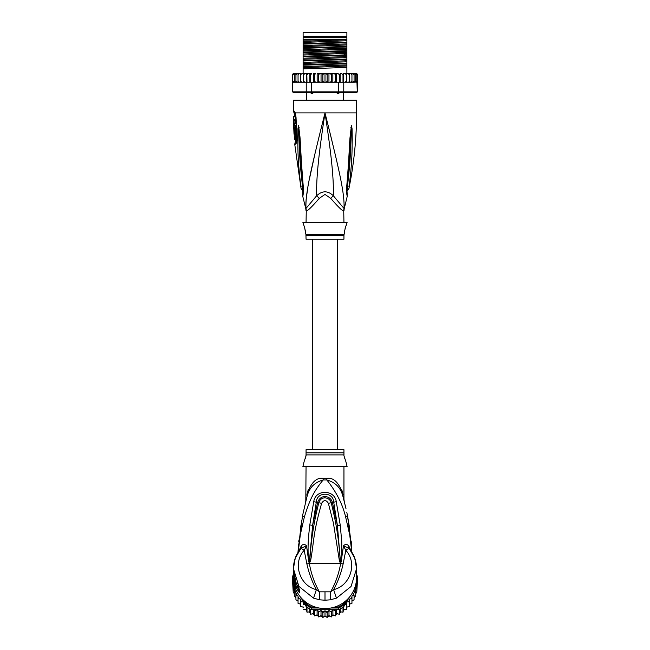 <?xml version="1.0" encoding="UTF-8"?>
<svg xmlns="http://www.w3.org/2000/svg" width="650" height="650" viewBox="0 0 650 650"><rect width="100%" height="100%" fill="white"/><g stroke="black" fill="none" stroke-linecap="round" stroke-linejoin="round"><path stroke-width="0.97" d="M303.111 32.5L303.111 36.286L346.889 36.286L346.889 32.5L303.111 32.5M343.525 92.698L343.525 100.279M337.553 93.543L338.618 93.543L337.553 93.543L336.188 92.316M313.812 92.316L312.447 93.543L311.382 93.543L312.447 93.543M345.101 36.286L345.101 37.131M304.899 36.286L304.899 37.131M306.475 92.698L306.475 100.279M311.382 93.543L310.237 92.316M339.763 92.316L338.618 93.543M343.947 222.357L343.728 210.819A8.418 8.328 -90 0 1 344.004 208.682C344.784 193.651 339.406 170.593 325 112.905C310.594 170.601 305.216 193.635 305.996 208.682A8.418 8.328 -90 0 1 306.272 210.819L306.053 222.357M343.728 210.819C342.704 211.331 338.382 207.196 330.769 198.412L325 194.423L319.256 198.38M306.183 209.617A8.418 8.328 90 0 1 306.272 210.819C307.32 211.307 311.642 207.163 319.231 198.412A8.418 1.893 -133.7 0 0 316.672 195.739L305.784 208.682L302.746 196.268L302.868 193.131M293.426 111.044L294.06 111.044A4.209 4.128 89.9 0 0 294.889 113.571L294.271 113.571L293.426 111.044L293.426 100.279L356.574 100.279L356.574 112.905C356.566 138.328 354.023 163.499 348.944 188.411L347.002 191.23M294.06 111.044L295.319 112.905L296.018 117.146L296.912 138.093C296.928 141.708 296.416 143.756 295.384 144.243L294.734 144.243L301.056 188.411L302.998 191.23M295.1 113.709L294.889 113.571A2.104 2.064 90 0 1 295.303 114.822L295.449 114.936M305.898 207.659L305.825 204.49M305.825 204.409L306.109 199.656M306.109 199.648L307.783 187.704M309.197 180.066L315.144 152.937M318.354 139.596L323.001 120.867M299.894 178.807L300.146 180.944M303.038 186.574L302.534 186.233C302.868 190.556 302.957 194.131 302.534 186.233A4.209 1.129 -8.9 0 1 300.804 185.762C301.161 189.207 301.161 189.207 300.804 185.762C297.204 156.528 298.163 147.509 297.757 139.945L297.944 128.668L298.553 125.442L299.951 136.687C300.592 144.024 300.584 153.27 303.225 185.973L303.347 187.265C303.485 191.742 303.282 194.74 302.746 196.268C303.233 195.236 303.428 192.237 303.347 187.265A4.209 0.934 173.7 0 1 302.859 186.891L302.77 194.317M302.534 186.233C299.073 156.723 299.553 147.704 298.967 140.107L298.553 125.661A4.209 2.925 139.5 0 1 298.61 125.483M297.944 128.668A4.209 0.723 3 0 0 298.553 128.838L298.545 125.629A4.209 3.478 109.1 0 1 298.553 125.442M299.114 127.441A4.209 0.528 172.4 0 0 298.732 127.587L302.859 186.891M303.225 185.973A4.209 0.926 173.9 0 1 302.721 185.607M328.031 124.987L331.988 140.961M344.175 204.506L344.11 207.464M347.23 194.317L347.311 194.756C347.262 195 346.718 189.386 347.141 186.891L347.141 186.891A4.209 0.934 6.3 0 1 346.653 187.265C346.499 191.555 346.694 194.537 347.246 196.219L346.775 185.973C349.277 155.374 349.342 145.454 349.968 137.954L351.447 125.442L352.056 128.668L352.243 140.075C351.861 147.883 352.714 157.503 349.196 185.762C348.839 189.191 348.839 189.191 349.196 185.762A4.209 1.137 -171.1 0 1 347.466 186.233C347.132 190.523 347.043 194.098 347.466 186.233C350.838 157.706 350.447 148.07 351.033 140.237L351.447 128.838A4.209 0.723 177 0 0 352.056 128.668M346.775 185.973A4.209 0.926 6.1 0 0 347.279 185.607L351.455 125.629A4.209 3.478 70.9 0 0 351.447 125.442M350.886 127.441A4.209 0.528 7.6 0 1 351.268 127.587L351.447 125.661A4.209 2.925 40.5 0 0 351.39 125.483M343.947 210.819L344.216 208.682L333.328 195.739C333.808 179.286 331.646 156.366 325 112.905C318.354 156.382 316.192 179.278 316.672 195.739C322.262 190.539 327.819 190.539 333.328 195.739A8.418 1.893 -46.3 0 0 330.769 198.412L330.744 198.38M306.053 235.503L343.947 235.503L343.947 239.2L306.053 239.2L305.931 234.488L344.069 234.488L344.467 232.879C343.891 233.22 346.198 224.185 346.572 224.461L347.1 222.357L302.9 222.357L303.428 224.461C303.981 224.599 306.134 233.618 305.533 232.879L304.752 228.061M346.572 224.461L346.141 225.485M345.841 226.257L345.532 227.159M345.223 228.166L344.955 229.198M304.444 227.078L303.964 225.753M296.522 140.164L295.693 140.359L294.734 144.243M293.995 119.308L295.287 119.308L295.246 116.48L293.548 116.48L293.613 124.694L293.597 123.427L294.092 123.427L294.019 120.567L293.532 120.567L293.963 116.48M294.791 120.567L294.848 119.308M294.092 123.427L295.376 123.427L295.303 120.567L294.019 120.567M293.637 124.694L294.905 124.694L294.864 123.427M295.002 125.32L293.735 125.32C294.499 125.084 294.929 134.42 294.133 134.168L295.401 134.168C296.238 134.428 295.799 125.044 295.002 125.32L294.873 124.694M295.612 139.214L294.507 139.214L294.19 134.168M293.938 129.114L293.914 128.651M294.409 125.32L293.629 125.32L294.027 134.168M296.262 141.44L295.368 141.643M303.111 40.154L303.111 37.765L346.889 37.765L346.889 42.209L303.111 43.615L303.111 40.154L346.889 39.236M303.111 39.236L346.255 39.236M356.574 73.759L357.346 74.263A0.845 0.845 90 0 0 356.574 73.759L354.266 73.759L355.696 74.596L355.696 73.783L355.696 82.152L355.696 81.331L354.266 82.176L354.071 81.331L352.714 82.176L351.951 82.176L351.951 81.331L350.699 82.176L349.367 82.176L349.367 81.331L348.725 82.087M357.411 91.853L343.769 91.853L343.769 82.176L356.947 81.941L357.273 91.853L356.574 92.698L357.411 91.853L357.346 74.596L356.793 73.913L356.793 82.014L356.793 81.331L355.696 82.152M293.426 73.759A0.845 0.845 90 0 0 292.654 74.263L295.734 73.759L293.426 73.759M304.956 82.176L303.607 82.176L306.231 82.176L306.231 91.853L292.727 91.853L292.654 74.596L294.206 73.799M357.273 91.853L356.452 92.698L293.548 92.698L292.589 91.853L292.654 82.176M292.727 91.853L293.548 92.698L292.589 91.853M338.317 92.698L338.504 91.853L311.496 91.853L311.496 82.176L334.409 82.176L335.416 81.331L335.879 82.176L338.504 82.176L338.504 91.853L343.769 91.853L343.135 92.698M311.683 92.698L311.496 91.853L306.231 91.853L306.865 92.698M306.231 82.176L311.496 82.176M338.504 82.176L343.769 82.176M292.727 82.176L303.347 82.176L293.053 81.941M301.104 73.913L300.633 73.759L300.633 74.596L301.779 73.759L304.777 73.759L303.631 74.596L303.607 73.759L303.631 81.331L304.777 82.176L303.631 81.331L303.347 82.176M293.207 73.913L293.207 74.596M328.957 73.759L328.957 82.176L327.844 82.176L327.121 81.331L327.121 74.596L326.292 73.759L338.26 73.759L339.341 74.596L340.153 73.759L340.153 82.176M338.26 73.759L336.602 73.759L336.602 82.176M339.341 82.176L339.341 74.596M341.892 73.759L340.153 73.759L341.892 73.759L343.005 74.596L343.452 73.759L343.452 82.176M343.005 82.176L343.005 74.596M343.452 73.759L345.223 73.759L346.369 74.596L346.434 73.759L346.434 82.176M345.044 82.176L346.369 81.331L346.369 74.596M346.369 81.331L346.393 82.176L346.369 81.331L346.393 82.176L345.223 82.176M346.434 73.759L348.221 73.759L349.367 74.596L349.367 73.759L349.367 82.176L346.653 82.176M349.367 81.331L349.367 74.596M348.221 73.759L350.699 73.759L351.951 74.596L351.951 73.759L351.951 82.176L350.699 82.176M350.74 82.176L351.951 81.331L351.951 74.596M350.699 73.759L352.714 73.759L354.071 74.596L354.071 73.759L354.071 82.176L352.714 82.176M354.071 81.331L354.071 74.596M352.714 73.759L354.266 73.759M355.696 81.331L355.696 74.596M355.696 73.783L356.793 74.596L356.793 73.913M356.793 81.331L356.793 74.596M327.121 81.331L326.292 82.176L325 82.176L325 73.759L322.156 73.759L322.879 74.596L323.708 73.759L318.077 73.759L319.605 73.759L318.679 74.596L318.077 73.759L317.151 73.759L317.151 82.176M314.584 74.596L315.591 73.759L314.121 73.759L314.584 74.596L314.584 81.331L314.039 82.176M310.659 74.596L311.74 73.759L310.342 73.759L310.659 82.176M306.995 74.596L308.108 73.759L306.816 73.759L306.995 82.176M298.049 74.596L299.301 73.759L298.049 73.759L298.049 81.331L299.301 82.176L298.049 81.331L298.049 82.176L298.049 73.759L295.929 73.759L297.286 73.759L295.929 74.596L295.929 73.759L294.304 74.596L294.304 73.783L294.304 82.152L293.207 81.331M327.121 74.596L327.844 73.759L331.923 73.759L331.321 74.596L330.395 73.759M334.409 73.759L335.416 74.596L335.879 73.759L332.849 73.759L332.849 82.176M345.223 73.759L346.393 73.759L345.223 73.759M304.582 73.767L304.102 73.913M295.961 74.401L295.929 82.176L295.929 73.759M351.877 73.759L350.74 73.759M322.156 73.759L321.043 73.759L321.043 82.176L317.273 82.176M325 82.176L323.708 82.176L322.879 81.331L322.156 82.176L321.043 82.176M322.879 81.331L322.879 74.596M326.292 73.759L325 73.759L326.292 73.759M328.957 82.176L330.395 82.176L331.321 81.331L331.321 74.596M332.727 82.176L331.923 82.176L331.321 81.331M333.19 82.176L335.961 82.176M335.416 81.331L335.416 74.596M316.81 82.176L314.121 82.176M331.923 82.176L330.395 82.176M327.844 82.176L326.292 82.176M323.708 82.176L322.156 82.176M356.947 81.941L354.266 82.176M315.591 73.759L313.398 73.759L313.398 82.176M315.591 82.176L314.584 81.331M300.633 74.596L300.633 81.331L301.779 82.176L300.633 81.331L300.633 82.176L300.633 73.759L299.301 73.759M311.74 73.759L304.777 73.759M309.847 82.176L309.847 73.759L308.108 73.759M321.043 73.759L319.605 73.759M356.184 82.176L356.817 82.03M319.605 82.176L318.679 81.331L318.679 74.596M318.679 81.331L318.077 82.176M306.548 73.759L306.548 82.176M303.566 73.759L303.566 82.176M297.286 82.176L295.929 81.331M295.734 82.176L294.304 81.331L294.304 82.152M294.304 81.331L294.304 74.596M346.889 42.746L346.889 43.916L303.111 45.606L303.111 44.151L346.889 42.746L346.889 42.209M346.889 43.916L346.889 46.418L303.111 47.824L303.111 45.606M346.889 46.954L346.889 48.124L303.111 49.814L303.111 48.36L346.889 46.954L346.889 46.418M346.889 48.124L346.889 50.627L303.111 52.033L303.111 49.814M346.889 51.163L346.889 54.836L303.111 56.241L303.111 52.569L345.434 51.236L346.889 51.163L346.889 50.627M303.111 60.986L346.889 59.581L346.889 63.253L303.111 64.659L303.111 56.777L346.889 55.372L346.889 54.836M346.889 55.372L346.889 59.044L303.111 60.45M346.889 59.581L346.889 59.044M346.889 63.789L346.889 67.47L303.111 68.868L303.111 65.195L346.889 63.789L346.889 63.253M346.889 73.759L346.889 67.47M303.111 44.151L303.111 43.615M303.111 48.36L303.111 47.824M303.111 56.777L303.111 56.241M303.111 65.195L303.111 64.659M303.111 52.569L303.111 52.033M303.111 73.759L303.111 68.868M346.889 39.707L303.111 41.389M346.889 52.333L303.111 54.023M346.889 40.755L303.111 42.445M346.889 44.964L303.111 46.654M346.889 49.172L303.111 50.863M346.889 53.381L303.111 55.071M346.889 57.59L303.111 59.28M346.889 61.799L303.111 63.489M346.889 66.007L303.111 67.697M346.889 56.542L303.111 58.232M346.889 60.751L303.111 62.441M346.889 64.959L303.111 66.649M303.111 37.237L346.889 37.237M337.626 449.678L337.626 239.2M312.374 239.2L312.374 449.678M294.304 588.762L294.304 591.069L293.207 584.813L293.207 591.866L292.654 582.749A32.411 31.923 -0 0 1 292.589 580.661L292.589 578.979A32.411 31.923 180 0 1 292.727 575.989L293.548 576.095M292.654 582.749A32.411 31.923 -0 0 0 292.727 583.651L295.327 588.087M293.751 581.913L292.727 581.969L292.727 583.651M294.271 584.602L292.727 581.969A32.411 31.923 180 0 1 292.589 578.979M356.452 576.095L357.273 575.989A32.411 31.923 180 0 1 357.411 578.979L357.411 580.661A32.411 31.923 -0 0 1 357.346 582.749A32.411 31.923 -0 0 1 357.273 583.651L357.273 581.969L356.249 581.913M357.411 578.979A32.411 31.923 180 0 1 357.273 581.969L355.729 584.602M356.566 578.151A31.574 31.094 180 0 1 356.452 581.571M293.548 581.571A31.574 31.094 180 0 1 293.434 578.151M315.209 607.027L311.683 607.027L311.496 608.002A32.411 31.923 180 0 1 306.231 605.004L306.865 604.289L305.459 601.884M311.683 607.027A31.574 31.094 180 0 1 306.865 604.289M344.541 601.884L343.135 604.289L343.769 605.004A32.411 31.923 180 0 1 338.504 608.002L338.317 607.027L334.791 607.027M300.82 597.456L306.231 606.686A32.411 31.923 0 0 0 306.995 607.206A32.411 31.923 0 0 0 310.659 609.294A32.411 31.923 -0 0 0 311.496 609.684L338.504 609.684L338.504 608.002L330.947 608.002M319.053 608.002L311.496 608.002L311.496 609.684M343.135 604.289A31.574 31.094 180 0 1 338.317 607.027M346.645 600.104L343.769 605.004L343.769 606.686L349.18 597.456M356.574 574.795L357.273 575.989M306.231 606.686L306.231 605.004L303.355 600.104M292.727 575.989L293.426 574.795A31.574 31.094 180 0 1 293.426 574.372L293.426 577.46A31.574 31.094 -0 0 0 325 608.554A31.574 31.094 -0 0 0 356.574 577.46L356.574 568.661L354.729 558.114L349.497 548.925L349.017 546.479L351.341 551.379M338.504 609.684A32.411 31.923 -0 0 0 339.341 609.294A32.411 31.923 -0 0 0 343.005 607.206A32.411 31.923 -0 0 0 343.769 606.686M354.673 588.087L357.273 583.651M304.996 604.589L303.631 604.809L303.42 601.916L300.633 601.859L300.633 599.081L298.049 598.544L298.049 595.985L295.929 594.929L295.929 592.792L295.929 599.763L298.049 601.104M336.042 609.684L335.416 611.033L332.898 609.692L331.321 612.113L328.981 610.464L327.121 612.666L325 610.716L322.879 612.666L321.019 610.464L318.679 612.113L317.102 609.692L314.584 611.033L313.958 609.684M350.699 598.731A31.574 31.094 180 0 0 351.951 596.854L351.951 601.104L354.071 599.755L354.071 594.929L352.714 595.554L351.951 595.985L351.951 598.544L349.367 599.081L349.367 601.859L346.58 601.916L346.369 604.809L345.004 604.589M354.071 594.929L354.071 597.634L355.696 595.896L355.696 591.069L354.071 592.792A31.574 31.094 180 0 1 352.714 595.554M356.947 584.244L356.793 587.039L355.696 588.762L355.696 591.069M355.696 588.762L355.696 593.872L356.793 591.858L357.346 582.749M356.574 574.129L356.793 575.169M356.793 591.866L356.793 587.039M356.793 584.813L356.793 589.875M293.239 575.12L293.426 574.137M293.207 574.576L293.207 575.169M293.207 584.813L293.053 584.244M293.207 591.858L294.304 593.872L294.304 595.896L294.304 591.069L295.734 592.329A31.574 31.094 180 0 1 293.816 585.504M297.286 595.554A31.574 31.094 180 0 1 295.929 592.792L295.734 592.329M303.42 601.916L303.631 604.809M303.631 609.635L306.418 609.627L306.995 612.178L306.995 607.206M306.418 606.816L306.418 609.627M307.003 612.194L309.741 611.812L310.659 614.266L310.659 609.294M309.741 608.822L309.741 611.812M310.659 614.266L313.324 613.551L314.584 615.859L314.584 611.033M313.324 609.684L313.324 613.551M314.592 615.875L317.102 614.811L318.679 616.939L318.679 612.113M317.102 609.692L317.102 614.811M318.679 616.939L321.019 615.574L322.879 617.484L322.879 612.666M321.019 610.464L321.019 615.574M322.896 617.5L325 615.834L325 610.716M325 615.834L327.121 617.484L327.121 612.666M327.104 617.5L328.981 615.574L331.338 616.956L332.898 614.811L335.408 615.875L336.676 613.551L339.341 614.274L340.259 611.812L343.013 612.186L343.582 609.627L346.377 609.643L346.58 607.035L349.367 606.678L349.367 601.859M328.981 610.464L328.981 615.574M332.898 609.692L332.898 614.811M331.321 616.939L331.321 612.113M336.676 609.684L336.676 613.551M335.408 615.875L335.416 611.033M340.259 608.822L340.259 611.812M339.341 614.266L339.341 609.294M343.582 606.816L343.582 609.627M342.997 612.194L343.005 607.206M346.58 601.916L346.58 607.035M346.369 609.635L346.369 604.809M348.156 601.803A31.574 31.094 180 0 0 349.367 600.429L349.367 604.191L351.951 603.371L351.951 598.544M294.304 595.904L295.929 597.634M300.633 604.191L298.049 603.371L298.049 598.544M303.42 607.035L300.633 606.686L300.633 601.859M293.946 576.103L293.767 576.103A31.574 31.094 180 0 1 293.426 571.545L293.426 572.203A31.574 31.094 -0 0 0 293.459 573.649L293.426 573.186M293.426 572.309L293.426 572.967A31.574 31.094 -0 0 0 293.442 573.796L293.442 573.137A31.574 31.094 180 0 1 293.426 572.309A31.574 31.094 180 0 1 293.426 572.252M293.426 573.406L293.865 577.744M293.767 576.103L293.767 577.744M293.426 571.545A31.574 31.094 180 0 1 293.434 571.017M295.206 580.791L294.856 580.791A31.574 31.094 180 0 1 294.109 577.972L294.109 578.736A31.574 31.094 180 0 1 293.865 577.492L293.865 578.151A31.574 31.094 0 0 0 294.109 579.394L294.109 580.166A31.574 31.094 0 0 0 294.856 582.977L295.279 584.228A31.574 31.094 0 0 0 296.465 587.048L294.856 581.717L295.547 581.717M294.856 580.791L294.856 581.717M345.329 459.948L343.947 455.691L343.947 449.678L306.053 449.678L306.053 455.683L304.663 459.964M297.871 586.576L297.871 587.048L296.465 587.048M298.683 588.063L297.416 586.503M305.118 458.835L305.549 457.584M305.841 456.568L306.053 454.894L343.947 454.894L343.947 455.683M344.224 456.828L344.687 458.282M340.502 563.119L340.145 560.056L340.34 563.339L339.308 560.276L340.145 560.056C339.04 540.743 336.05 521.649 331.183 502.767L328.364 503.287C326.121 499.736 323.879 499.736 321.636 503.287L318.817 502.767C321.051 495.316 329.94 497.218 331.183 502.767L332.361 502.483C331.021 495.739 320.523 493.545 317.639 502.483L312.626 525.289L316.306 502.101C316.631 491.595 333.369 491.595 333.694 502.101L337.415 525.492L332.361 502.483L336.253 501.678L340.251 525.184L337.415 525.492L340.584 563.217L340.641 561.901L341.12 562.014L340.535 563.452L309.465 563.452L309.855 560.032L309.278 563.355L308.872 561.998L309.359 561.884L312.626 525.289L309.79 524.972L313.747 501.678L318.817 502.767C313.95 521.641 310.968 540.727 309.855 560.032L310.7 560.243L309.498 563.119M339.308 560.276L333.442 523.161L328.364 503.287M310.7 560.243C314.348 539.346 312.877 534.251 321.636 503.287M298.683 588.551L298.959 589.712L297.034 586.893L296.262 587.673A31.574 31.094 180 0 1 293.426 574.787M345.629 460.622L347.1 466.521L302.9 466.521L304.371 460.622M309.465 563.452L309.335 563.428C311.106 573.617 314.446 583.082 319.369 591.833L330.631 591.833C335.554 583.082 338.894 573.617 340.665 563.428L340.535 563.452M342.184 490.872L343.005 496.698C344.679 502.954 344.679 502.954 343.005 496.698L343.403 498.168M343.874 498.745L344.256 501.426M345.109 504.855L345.272 505.513M346.027 508.796L343.102 497.039M347.547 516.027L349.659 528.434M351.626 549.624L350.236 538.111M348.611 529.019L348.067 526.5M351.187 541.092L351.553 545.269M351.666 546.739L347.506 515.808L345.597 516.815C342.526 504.059 336.269 491.774 326.828 479.96C335.498 482.324 340.892 487.906 343.005 496.698L343.379 498.071M319.67 599.812L319.369 591.833L316.387 589.607L313.552 598.146L319.67 599.812L325 600.226L330.33 599.812L336.448 598.154L351.033 586.495L356.574 568.669C356.493 560.999 353.998 554.247 349.082 548.397M336.448 598.154L333.613 589.607C349.903 586.186 357.996 563.363 345.816 550.322L348.985 548.283L348.498 545.691C346.921 544.017 345.248 544.066 343.476 545.829L345.816 550.322L343.094 564.07C341.055 573.284 337.894 581.791 333.613 589.607L330.631 591.833L330.33 599.812M298.358 587.413L299.804 590.265A4.209 4.144 180 0 1 299.049 588.64L296.278 583.424L293.426 570.489A31.574 31.094 -0 0 0 296.262 583.375L298.131 587.015M298.951 588.551L298.951 589.972A4.209 4.144 0 0 0 299.804 592.467C299.488 592.954 298.309 591.354 296.262 587.673M298.707 546.293L299.877 537.363M306.053 466.521L305.801 501.191M343.947 499.127L343.947 466.521M343.086 494.463C344.175 500.337 344.175 500.337 343.086 494.463C339.04 482.706 333.621 477.319 326.82 478.311A8.418 0.804 90 0 0 326.828 479.96L323.172 479.96C313.089 492.082 309.294 501.215 304.387 516.888L300.316 534.682L298.114 552.914M343.46 498.371L343.688 499.208M343.704 499.281L343.956 500.248M308.336 489.409L306.979 494.122M348.985 548.283L343.476 545.829L341.12 562.014M309.392 563.168L306.906 564.07C309.083 573.625 312.244 582.14 316.387 589.607C300.105 586.186 292.004 563.363 304.184 550.322L301.015 548.283L306.524 545.829C304.752 544.066 303.079 544.017 301.502 545.691L301.015 548.283L295.262 558.122L293.426 568.669L298.927 586.438L313.552 598.146M306.906 564.07L304.184 550.322L306.524 545.829L308.271 558.122C307.71 542.913 308.376 537.997 309.79 524.972M308.872 561.998L308.271 558.122L309.481 558.009M301.502 545.691L301.015 548.283M301.641 520.39L297.976 552.443L298.553 544.009M298.732 541.97L298.919 540.028M300.519 527.239L300.723 525.883M306.922 496.974L302.486 515.872L304.387 516.888M323.18 478.311C316.379 477.327 310.96 482.706 306.914 494.463C305.825 500.337 305.825 500.337 306.914 494.463L306.995 496.698C309.108 487.906 314.502 482.324 323.172 479.96L323.172 479.96A8.418 0.804 -90 0 0 323.18 478.311L326.82 478.311M340.519 557.968L341.738 558.082L341.746 541.799L340.251 525.184M313.747 501.678C315.445 488.914 334.896 489.629 336.253 501.678M300.983 546.479L298.659 551.379M351.886 552.914L349.749 535.064L345.597 516.815M348.498 545.691L349.017 546.479M338.179 93.421L338.618 91.934M311.821 93.421L311.382 91.934M296.327 140.359A2.104 2.056 -90 0 1 296.01 141.643A4.209 4.119 -90 0 0 295.384 144.243M306.061 210.819L305.784 208.682M295.149 113.774L295.254 114.14A4.209 2.649 162.9 0 1 295.319 112.905L356.574 112.905M295.303 114.822L294.694 114.822L294.71 116.48M296.018 117.146L296.303 141.383M346.962 186.574L347.466 186.233M345.434 51.236L343.598 52.544L343.598 53.592L345.434 54.909M304.842 604.597A31.574 31.094 180 0 1 303.534 603.468M315.681 610.366A31.574 31.094 180 0 1 314.031 609.822M319.694 611.309A31.574 31.094 180 0 1 317.988 610.976M323.806 611.731A31.574 31.094 180 0 1 322.067 611.617M327.933 611.617A31.574 31.094 180 0 1 326.194 611.731M332.012 610.976A31.574 31.094 180 0 1 330.306 611.309M335.969 609.822A31.574 31.094 180 0 1 334.319 610.366M346.466 603.468A31.574 31.094 180 0 1 345.158 604.597M356.184 585.504A31.574 31.094 180 0 1 354.266 592.329M299.301 598.731A31.574 31.094 180 0 1 298.049 596.854M301.844 601.803A31.574 31.094 180 0 1 300.633 600.429M300.316 604.11A30.518 30.054 -0 0 0 300.633 604.533L300.308 604.11M302.721 606.978A30.518 30.054 -0 0 0 303.477 607.742L302.721 606.978M306.589 610.415L305.63 609.668A30.518 30.054 -0 0 0 306.589 610.407M308.896 611.967A30.518 30.054 -0 0 0 310.034 612.633L308.888 611.967M312.447 613.836A30.518 30.054 -0 0 0 313.747 614.372L312.439 613.836M317.655 615.615L316.217 615.225A30.518 30.054 -0 0 0 317.655 615.607M321.693 616.322L320.174 616.119A30.518 30.054 -0 0 0 321.685 616.314M324.236 616.484A30.518 30.054 -0 0 0 325.764 616.484L324.228 616.492M328.315 616.314A30.518 30.054 -0 0 0 329.818 616.119L328.307 616.322M332.345 615.607A30.518 30.054 -0 0 0 333.775 615.225L332.345 615.615M336.253 614.372A30.518 30.054 -0 0 0 337.553 613.836L336.253 614.38M341.112 611.967L339.966 612.641A30.518 30.054 -0 0 0 341.104 611.967M343.411 610.407A30.518 30.054 -0 0 0 344.362 609.668L343.411 610.415M346.523 607.742A30.518 30.054 -0 0 0 347.279 606.978L346.523 607.75M349.367 604.533A30.518 30.054 -0 0 0 349.684 604.11L349.367 604.533M297.822 586.495L296.465 586.495M306.053 452.855L343.947 452.855M343.094 564.07L340.608 563.168M325 591.931L325 600.226M296.262 583.375L297.034 583.472L296.262 583.375M299.804 590.265L299.804 592.467M294.271 113.571L294.694 114.822M295.254 114.14L295.677 117.138M344.216 208.682L347.254 196.268L347.132 193.131M347.141 186.891L347.279 185.607M343.947 235.503L344.069 234.488M305.931 234.488L305.533 232.879M295.693 140.359L295.295 134.168M344.134 500.931L344.297 501.564M346.824 512.452L347.506 515.808M344.207 501.231L344.614 502.418M293.426 570.489L293.426 568.669C293.507 560.999 296.002 554.247 300.918 548.397M305.386 502.418L306.995 496.698M305.874 500.898L306.077 500.134M306.727 497.673L306.857 497.209M297.976 552.443L302.486 515.872"/></g></svg>
